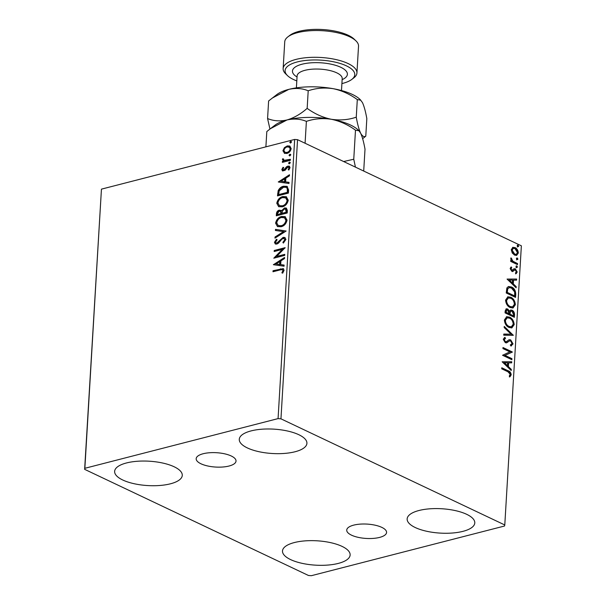 <?xml version="1.0" encoding="UTF-8"?>
<svg xmlns="http://www.w3.org/2000/svg" width="606" height="606" viewBox="0 0 606 606"><rect width="100%" height="100%" fill="white"/><g stroke="black" fill="none" stroke-linecap="round" stroke-linejoin="round"><path stroke-width="0.91" d="M203.154 453.742A19.96 7.189 -176.6 0 0 196.177 458.697A19.96 7.189 -176.6 0 0 207.57 465.946A19.96 7.189 -176.6 0 0 229.053 466.022A19.96 7.189 -176.6 0 0 236.022 461.068A19.96 7.189 -176.6 0 0 224.637 453.818A19.96 7.189 -176.6 0 0 203.154 453.742M353.699 525.129A19.96 7.189 -176.6 0 0 346.73 530.083A19.96 7.189 -176.6 0 0 358.123 537.333A19.96 7.189 -176.6 0 0 379.598 537.408A19.96 7.189 -176.6 0 0 386.575 532.454A19.96 7.189 -176.6 0 0 375.182 525.205A19.96 7.189 -176.6 0 0 353.699 525.129M462.954 531.348A33.875 12.203 3.4 0 1 426.488 531.22A33.875 12.203 3.4 0 1 407.149 518.918A33.875 12.203 3.4 0 1 418.988 510.502A33.875 12.203 3.4 0 1 455.447 510.631A33.875 12.203 3.4 0 1 474.786 522.933A33.875 12.203 3.4 0 1 462.954 531.348M170.43 483.808A33.875 12.203 3.4 0 1 133.964 483.679A33.875 12.203 3.4 0 1 114.632 471.377A33.875 12.203 3.4 0 1 126.465 462.961A33.875 12.203 3.4 0 1 162.931 463.09A33.875 12.203 3.4 0 1 182.27 475.392A33.875 12.203 3.4 0 1 170.43 483.808M295.084 451.75A33.875 12.203 3.4 0 1 258.618 451.622A33.875 12.203 3.4 0 1 239.279 439.312A33.875 12.203 3.4 0 1 251.119 430.896A33.875 12.203 3.4 0 1 287.577 431.025A33.875 12.203 3.4 0 1 306.916 443.334A33.875 12.203 3.4 0 1 295.084 451.75M338.3 563.406A33.875 12.203 3.4 0 1 301.833 563.277A33.875 12.203 3.4 0 1 282.494 550.975A33.875 12.203 3.4 0 1 294.334 542.559A33.875 12.203 3.4 0 1 330.793 542.688A33.875 12.203 3.4 0 1 350.132 554.998A33.875 12.203 3.4 0 1 338.3 563.406M84.635 469.339L308.454 575.473L311.348 575.7L504.556 526.008L504.783 524.97L280.957 418.837L278.071 418.61L84.855 468.302L84.635 469.339L101.444 189.14L84.855 468.302M512.555 247.422L515.039 247.574C516.971 248.46 518.069 250.278 518.327 253.013L516.623 255.414L514.592 255.126L512.237 252.975L511.267 249.664L512.971 247.271M517.509 264.625L510.699 261.391L510.76 260.36L511.759 260.838L510.744 258.512L511.025 257.845L512.949 261.239L517.569 263.595L517.509 264.625M510.154 268.473L511.237 266.943L511.79 267.822L510.994 268.799L511.85 270.231L514.282 268.731L515.358 268.897L517.198 272.003L516.145 273.677L515.547 272.791L516.35 271.715L515.327 269.943L514.668 269.875L512.896 271.443L511.82 271.276L510.154 268.473M510.729 267.284L511.169 267.981L510.373 268.966L511.229 270.39L512.487 270.276M515.327 269.943L514.039 270.034L513.274 270.799L513.896 270.64M515.751 294.289L515.562 297.394L506.237 292.978L506.881 287.926L508.51 286.517L511.509 287.009C514.206 288.13 515.623 290.554 515.751 294.289L515.123 294.448L514.964 297.114M514.38 317.302L505.056 312.878L505.169 310.992L506.298 308.795L507.661 308.999L509.57 311.196L510.691 310.022L512.078 310.211C513.623 310.961 514.441 312.431 514.539 314.628L514.38 317.302M513.312 335.323L503.73 335.186L503.798 334.065L511.063 334.171L504.184 327.558L504.253 326.437L513.312 335.323M511.926 358.661L511.865 359.691L502.541 355.267L509.888 351.874L502.935 348.571L502.995 347.541L512.32 351.965L504.987 355.366L511.926 358.661L511.267 359.403M507.934 371.766L501.73 368.819L501.791 367.789L508.093 370.781C509.805 371.167 510.85 372.501 511.214 374.773L509.987 376.796L509.298 375.932L510.252 374.334L507.934 371.766M504.783 524.97L521.365 245.809L297.546 139.675L280.957 418.837M502.147 361.79L511.744 361.744L511.676 362.865L508.601 362.827L508.381 366.585L511.29 369.38L511.222 370.501L502.147 361.79L511.744 361.744M510.403 344.905L512.085 343.541L510.616 340.92L509.676 340.83L506.73 342.776L505.283 342.625L503.245 339.201L504.98 337.368L505.502 338.443L504.2 339.671L505.298 341.579L506.54 341.526L509.154 339.731L510.691 339.898L513.047 343.92L510.828 345.965L510.403 344.905L510.903 344.822L510.282 344.981M511.494 345.852L510.828 345.965M505.533 341.852L506.54 341.526M509.025 327.467C506.358 326.278 504.813 323.809 504.381 320.036L506.714 316.718L509.593 317.15C512.259 318.347 513.79 320.832 514.191 324.611L511.85 327.884L509.025 327.467M510.207 307.56C507.54 306.378 505.995 303.901 505.563 300.137L507.896 296.811L510.775 297.243C513.441 298.44 514.979 300.924 515.373 304.704L513.032 307.977L510.207 307.56M507.063 279.078L516.653 279.04L516.585 280.161L513.517 280.116L513.297 283.873L516.198 286.668L516.138 287.789L507.063 279.078L516.653 279.04M516.66 267.572L515.933 266.345L516.759 265.852L517.486 267.079L516.039 267.731M515.933 266.345L516.759 265.852L516.138 266.019L516.865 267.246M517.13 259.679L516.403 258.451L517.229 257.959L517.956 259.186L516.509 259.838M516.403 258.451L517.229 257.959L516.607 258.126L517.335 259.353M517.895 246.809L517.168 245.581L517.994 245.089L518.721 246.316L517.266 246.968M517.168 245.581L517.994 245.089L517.372 245.256L518.1 246.483M282.926 150.742L284.615 153.432L282.926 150.742L284.403 147.629L287.297 145.902L289.789 146.038L291.175 148.614C290.554 151.28 289.115 152.894 286.85 153.447L284.373 153.333M282.934 162.234L282.972 161.597L284.146 161.294L282.404 159.59L282.722 158.734L283.54 159.007L283.926 160.355L290.403 159.295L290.342 160.325L282.373 162.378L282.434 161.347L283.237 160.893M281.813 169.544L283.063 167.264L283.714 167.695L282.797 169.225L283.805 169.945L286.623 166.68L289.221 166.082L290.047 167.604L288.842 170.006L288.145 169.604L289.062 167.976L287.858 167.044L285.032 170.324L282.525 170.915L281.813 169.544L282.343 169.801L283.593 167.521M284.343 170.203L283.184 169.915L284.343 170.203L285.078 169.771L284.547 169.513M289.107 167.339L287.858 167.044M288.585 189.989L288.395 193.102L277.487 195.905L278.192 190.595C279.548 188.102 281.343 186.648 283.57 186.231L287.07 186.353L288.585 189.989M287.214 213.001L276.306 215.812L276.419 213.918C276.624 211.858 277.586 210.6 279.305 210.138L281.555 210.797L284.464 207.964L286.267 208.055L287.373 210.327L287.214 213.001M286.146 231.022L274.98 238.12L275.048 236.999L283.517 231.613L275.435 230.485L275.503 229.363L286.146 231.022L275.503 229.363M284.759 254.361L284.699 255.391L273.791 258.194L282.32 249.407L274.185 251.505L274.253 250.475L285.153 247.665L276.647 256.444L284.759 254.361M280.245 269.882L272.988 271.753L273.048 270.723L283.282 268.61L284.085 270.291L282.676 273.147L281.873 272.836L282.972 270.587L282.464 269.67L280.245 269.882M278.071 418.61L294.652 139.448L101.444 189.14M273.404 264.716L284.578 257.452L284.509 258.565L280.934 260.845L280.707 264.602L284.123 265.08L284.055 266.201L273.404 264.716M285.918 239.438L283.358 243.059L282.858 242.362L284.797 239.802L284.123 238.469L281.972 239.022L278.555 243.097L276.859 244.059L275.313 243.976L274.457 242.317L276.457 239.256L277.078 239.893L275.578 242.044L276.063 242.998L276.874 243.036L283.138 237.37L284.835 237.469L285.918 239.438M281.078 226.75L277.472 226.553L275.594 223.152C276.48 219.44 278.495 217.213 281.638 216.471L285.115 216.63L287.07 220.122C286.176 223.788 284.176 226 281.078 226.75M282.26 206.843L278.654 206.654L276.783 203.245C277.662 199.533 279.677 197.306 282.82 196.564L286.297 196.723L288.251 200.215C287.358 203.881 285.358 206.093 282.26 206.843M278.313 182.005L289.486 174.74L289.426 175.861L285.843 178.134L285.623 181.891L289.039 182.368L288.971 183.489L278.313 182.005M289.38 163.779L288.524 163.158L289.486 162.067L290.342 162.688L289.38 163.779L288.524 163.158L289.054 163.408L290.016 162.317L289.486 162.067L290.342 162.688M289.85 155.886L288.994 155.265L289.956 154.174L290.812 154.795L289.85 155.886L288.994 155.265L289.524 155.515L290.486 154.424L289.956 154.174L290.812 154.795M290.615 143.016L289.759 142.395L290.721 141.304L291.577 141.925L290.615 143.016L289.759 142.395L290.289 142.645L291.251 141.554L290.721 141.304L291.577 141.925M294.652 139.448L297.546 139.675M273.541 271.609L273.048 270.723M273.579 270.973L283.525 268.761M282.404 273.086L283.305 271.556L282.767 271.306M283.305 271.556L283.502 270.844L282.972 270.587M283.502 270.844L282.464 269.67M273.927 264.792L273.412 264.542M273.95 264.792L284.54 258.065M284.108 265.254L280.707 264.602M276.041 263.958L280.146 264.701L280.32 261.822L279.783 261.572L276.041 263.958L279.616 264.451L279.783 261.572M280.146 264.701L279.616 264.451M274.571 257.997L282.858 249.664L282.32 249.407M274.745 251.361L274.253 250.475M274.783 250.725L284.926 248.112M284.737 254.755L276.647 256.444M283.585 242.892L282.858 242.362M283.388 242.62L285.328 240.052L284.797 239.802M285.328 240.052L284.123 238.469M275.601 244.082L274.457 242.317M274.988 242.574L276.987 239.514M276.063 242.998L276.874 243.036M277.412 243.294L278.858 242.309L278.321 242.052M278.858 242.309L280.017 240.756L279.487 240.506M280.017 240.756L283.669 237.628L283.138 237.37M283.669 237.628L285.093 237.613M275.556 237.757L275.048 236.999M275.586 237.249L284.047 231.863L283.517 231.613M275.98 230.56L276.033 229.621M277.753 226.674L275.594 223.152M276.131 223.409C277.01 219.69 279.025 217.463 282.169 216.721L281.638 216.471M282.169 216.721L285.381 216.766M278.268 225.591L281.669 225.977C284.146 225.387 285.752 223.629 286.479 220.698L284.964 217.88L281.57 217.501C279.078 218.092 277.465 219.864 276.715 222.819L278.268 225.591L281.131 225.72C283.608 225.129 285.214 223.372 285.949 220.448L284.426 217.63M286.479 220.698L285.949 220.448M281.669 225.977L281.131 225.72M276.866 215.668L276.957 214.168C277.162 212.108 278.124 210.85 279.843 210.388L279.305 210.138M279.843 210.388L281.146 210.358M284.464 207.964L285.002 208.222L282.085 211.047L281.555 210.797M285.002 208.222L286.532 208.199M282.101 213.304L286.691 212.517L286.085 209.328L284.403 208.994L282.358 211.115L282.101 213.304L286.161 212.259L285.555 209.07M277.487 214.494L281.517 213.842L280.942 211.479L279.268 211.161L277.548 213.426L277.487 214.494L280.987 213.592L280.404 211.221M281.548 213.32L281.017 213.07M281.517 213.842L280.987 213.592M286.759 211.335L286.229 211.085M286.691 212.517L286.161 212.259M278.934 206.775L276.783 203.245M277.313 203.502C278.192 199.783 280.207 197.556 283.35 196.814L282.82 196.564M283.35 196.814L286.562 196.859M279.449 205.684L282.85 206.07C285.328 205.479 286.933 203.722 287.661 200.791L286.146 197.973L282.752 197.594C280.26 198.185 278.646 199.957 277.904 202.912L279.449 205.684L282.313 205.813C284.797 205.229 286.396 203.472 287.13 200.541L285.608 197.723M287.661 200.791L287.13 200.541M282.85 206.07L282.313 205.813M278.048 195.761L278.73 190.845L278.192 190.595M278.73 190.845C280.086 188.36 281.873 186.906 284.108 186.481L283.57 186.231M284.108 186.481L287.327 186.489M278.669 194.587L287.873 192.61L287.827 188.822L286.206 187.33L283.51 187.262L279.192 190.867L278.669 194.587L287.342 192.36L287.289 188.564L286.206 187.33M287.873 192.61L287.342 192.36M287.827 188.822L287.289 188.564M278.843 182.08L278.328 181.83M278.866 182.08L289.456 175.354M289.024 182.542L285.623 181.891M280.949 181.247L285.062 181.997L285.237 179.111L284.699 178.861L280.949 181.247L284.532 181.739L284.699 178.861M285.062 181.997L284.532 181.739M285.078 169.771L287.161 166.938L286.623 166.68M287.161 166.938L288.411 166.279L287.873 166.029M288.411 166.279L289.501 166.249M288.88 169.975L288.145 169.604M288.676 169.854L289.6 168.226L289.062 167.976M289.6 168.226L288.388 167.301M282.805 171.013L282.343 169.801M289.153 163.817L289.054 163.408M282.972 161.597L282.434 161.347M284.146 161.294L282.404 159.59M282.934 159.84L283.252 158.992L282.722 158.734M283.926 160.355L285.002 160.529M285.532 160.779L290.38 159.689M289.623 155.924L289.524 155.515M283.464 150.992L284.941 147.879L284.403 147.629M284.941 147.879L287.835 146.152L287.297 145.902M287.835 146.152L290.047 146.182M284.964 152.326L287.449 152.674C289.138 152.288 290.229 151.106 290.736 149.121L289.766 147.296L287.244 146.925C285.555 147.319 284.441 148.508 283.903 150.493L284.964 152.326L286.918 152.417C288.6 152.03 289.698 150.849 290.198 148.871L289.236 147.046M290.736 149.121L290.198 148.871M287.449 152.674L286.918 152.417M290.388 143.054L290.289 142.645M501.768 368.236L507.464 370.94C509.184 371.326 510.229 372.66 510.593 374.932L511.214 374.773M510.593 374.932L509.366 376.955M511.116 361.911L511.063 362.858M508.381 366.585L507.76 366.744L507.979 362.986L508.601 362.827M507.76 366.744L510.661 369.539L511.29 369.38M510.661 369.539L510.638 369.94M504.404 362.767L503.783 362.933L506.828 365.85L507.449 365.691L507.623 362.812L504.404 362.767L507.449 365.691M502.972 347.988L511.699 352.124L512.32 351.965M511.699 352.124L512.305 352.2M511.684 352.359L504.987 355.366M504.366 355.525L511.297 358.82M508.835 339.837L510.063 340.057L512.426 344.087L513.047 343.92M512.426 344.087L511.191 345.92M506.108 342.935L509.676 340.83M504.374 337.572L504.881 338.602L505.502 338.443M504.881 338.602L503.578 339.83L504.2 339.671M503.578 339.83L504.677 341.739L505.298 341.579M504.677 341.739L505.919 341.693M510.063 340.057L510.691 339.898M503.783 334.239L511.063 334.171M504.207 327.157L512.699 335.307L513.32 335.148M506.411 316.809L509.593 317.15M508.972 317.309C511.638 318.506 513.168 320.991 513.57 324.771L514.191 324.611M513.57 324.771L511.532 327.944M507.207 317.832L504.722 320.604C505.071 323.649 506.321 325.642 508.457 326.596L511.358 326.778L513.237 324.187C512.918 321.135 511.684 319.135 509.532 318.18L507.207 317.832L505.343 320.445C505.692 323.49 506.942 325.483 509.085 326.437L511.358 326.778M504.722 320.604L505.343 320.445M508.457 326.596L509.085 326.437M505.995 308.916L507.661 308.999M507.04 309.158L508.949 311.355L509.57 311.196M510.411 310.128L512.078 310.211M511.456 310.37C512.994 311.12 513.82 312.59 513.918 314.787L514.539 314.628M513.918 314.787L513.782 317.021M511.108 311.12L509.631 312.234L509.396 314.34L513.487 315.817L513.555 314.643L512.017 311.242L511.108 311.12L510.26 312.067L510.017 314.173L513.487 315.817M506.813 309.901L506.184 310.06L505.449 312.469L509.063 313.726L507.616 310.037L506.813 309.901L506.071 312.302L509.063 313.726M505.51 311.401L506.139 311.242M505.449 312.469L506.071 312.302M509.396 314.34L510.017 314.173M509.631 312.234L510.26 312.067M507.593 296.91L510.775 297.243M510.154 297.402C512.82 298.599 514.35 301.091 514.752 304.863L515.373 304.704M514.752 304.863L512.714 308.037M508.389 297.932L505.904 300.705C506.252 303.742 507.502 305.742 509.638 306.689L512.54 306.871L514.418 304.28C514.1 301.227 512.865 299.228 510.714 298.273L508.389 297.932L506.525 300.546C506.874 303.583 508.123 305.575 510.267 306.53L512.54 306.871M505.904 300.705L506.525 300.546M509.638 306.689L510.267 306.53M508.214 286.615L511.509 287.009M510.888 287.168C513.585 288.289 515.002 290.713 515.123 294.448M509.093 287.638L507.108 289.047L506.631 292.562L514.047 296.076L514.668 295.917L514.661 291.94L511.441 288.032L509.093 287.638L507.73 288.888L507.252 292.403L514.668 295.917M506.631 292.562L507.252 292.403M507.108 289.047L507.73 288.888M516.032 279.199L515.971 280.146M513.297 283.873L512.668 284.032L512.896 280.275L513.517 280.116M512.668 284.032L515.577 286.827L516.198 286.668M515.577 286.827L515.554 287.229M509.32 280.063L508.692 280.222L511.737 283.146L512.365 282.979L512.532 280.101L509.32 280.063L512.365 282.979M511.169 267.981L511.79 267.822M510.373 268.966L510.994 268.799M511.858 270.435L512.381 270.306M513.661 268.89L515.358 268.897M514.729 269.056L516.57 272.162L517.198 272.003M516.57 272.162L515.524 273.844M514.706 270.102L514.039 270.034L514.706 270.102M513.274 270.799L512.267 271.609M510.729 260.807L511.759 260.838M510.752 258.429L511.722 258.679M511.093 258.838L510.949 259.239L511.57 259.08M510.949 259.239L511.01 259.709M511.714 260.853L512.949 261.239M512.328 261.398L516.948 263.754L517.569 263.595M516.948 263.754L516.91 264.337M512.676 247.377L515.039 247.574M514.418 247.733C516.35 248.627 517.448 250.437 517.698 253.172L518.327 253.013M517.698 253.172L516.312 255.467M513.388 248.362L511.487 250.225L514.032 254.255L516.289 254.323L517.486 252.611L514.986 248.604L513.388 248.362L512.108 250.066L514.661 254.096L516.289 254.323M511.487 250.225L512.108 250.066M514.032 254.255L514.661 254.096M341.905 83.583A34.906 12.575 -176.6 0 0 342.572 83.416A34.906 12.575 -176.6 0 0 351.783 79.431A34.906 12.575 -176.6 0 0 340.754 63.653A34.906 12.575 -176.6 0 0 297.281 61.933A34.906 12.575 -176.6 0 0 287.494 75.606A34.906 12.575 -176.6 0 0 296.811 80.901M287.494 75.606L285.699 73.871A36.958 13.309 3.4 0 1 283.146 68.569A36.958 13.309 3.4 0 1 296.061 59.388A36.958 13.309 3.4 0 1 335.838 59.532A36.958 13.309 3.4 0 1 356.934 72.955A36.958 13.309 3.4 0 1 353.768 77.916L351.783 79.431M287.903 36.845L289.888 35.33A34.906 12.575 3.4 0 1 299.091 31.338A34.906 12.575 3.4 0 1 354.177 39.148L355.964 40.882A36.958 13.309 -176.6 0 0 297.652 32.626A36.958 13.309 -176.6 0 0 287.903 36.845A36.958 13.309 -176.6 0 0 284.737 41.799L283.146 68.569M356.934 72.955L358.525 46.185A36.958 13.309 -176.6 0 0 355.964 40.882M265.898 146.841L266.807 131.563L270.337 128.73L286.979 119.965C293.948 118.428 300.417 118.897 306.386 121.382C314.272 118.685 322.581 117.981 331.323 119.276C339.928 121.071 347.988 124.707 355.487 130.184L353.76 159.234L343.647 161.537M306.386 121.382L305.083 143.251M355.487 130.184L358.994 130.775L360.631 133.176C362.29 136.759 363.744 142.092 365.009 149.174L363.706 171.051M355.434 167.127L353.76 159.234M270.337 128.73L275.071 125.116A45.17 16.271 3.4 0 1 286.979 119.965A45.17 16.271 3.4 0 1 331.323 119.276A45.17 16.271 3.4 0 1 358.26 130.063L358.994 130.775M362.646 138.691L365.782 136.161C364.055 137.274 362.343 136.274 360.631 133.176C358.979 129.593 357.517 124.26 356.26 117.17C348.374 119.867 340.064 120.571 331.323 119.276C322.718 117.481 314.658 113.845 307.159 108.368C300.705 114.042 293.978 117.912 286.979 119.965C280.002 121.503 273.541 121.026 267.579 118.549L269.935 129.033M267.579 118.549L268.617 100.967L276.889 94.528A45.17 16.271 3.4 0 1 288.797 89.37A45.17 16.271 3.4 0 1 333.141 88.681A45.17 16.271 3.4 0 1 360.078 99.467L362.449 102.581C364.108 106.164 365.562 111.496 366.827 118.587L365.782 136.161M272.155 98.134L288.797 89.37C295.773 87.832 302.243 88.302 308.204 90.786C316.09 88.09 324.399 87.385 333.141 88.681C341.746 90.476 349.806 94.112 357.305 99.596L360.812 100.179M357.305 99.596L356.26 117.17M308.204 90.786L307.159 108.368M280.942 269.079L280.411 268.829M276.957 214.168L276.419 213.918M278.146 194.132L277.609 193.875M287.941 191.504L287.403 191.254M285.964 168.529L285.426 168.271M288.259 160.234L287.729 159.984M507.464 370.94L508.093 370.781M507.464 341.989L508.093 341.829M509.426 313.817L510.047 313.658M506.669 291.887L507.298 291.721M514.661 262.671L515.282 262.504M341.489 90.544L342.201 78.606A22.589 8.136 -176.6 0 0 329.308 70.402A22.589 8.136 -176.6 0 0 305 70.311A22.589 8.136 -176.6 0 0 297.107 75.924L297.145 75.614M297.046 76.985A27.512 9.908 3.4 0 1 302.076 64.206A27.512 9.908 3.4 0 1 338.58 66.349A27.512 9.908 3.4 0 1 342.132 79.659M512.426 270.291L511.797 270.458M514.744 269.852L514.115 270.018M297.107 75.924L296.395 87.862"/></g></svg>
